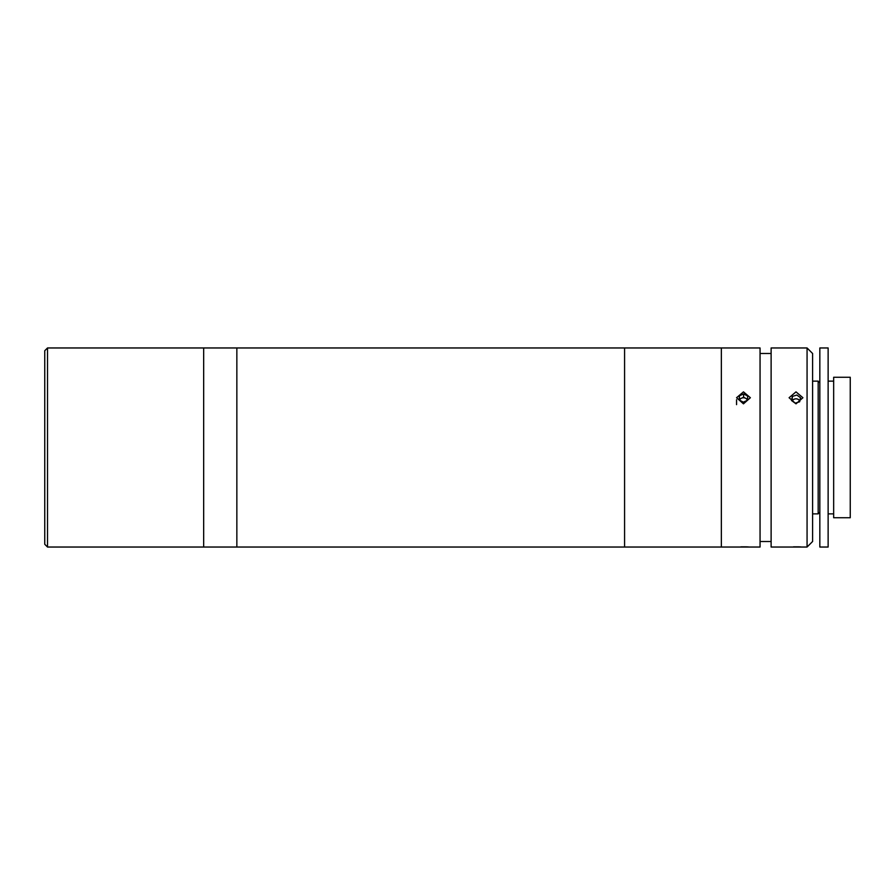 <?xml version="1.0" encoding="UTF-8"?>
<svg xmlns="http://www.w3.org/2000/svg" width="895" height="895" viewBox="0 0 895 895"><rect width="100%" height="100%" fill="white"/><g stroke="black" fill="none" stroke-linecap="round" stroke-linejoin="round"><path stroke-width="1.34" d="M44.75 544.272L44.75 350.728L47.513 347.965L47.513 547.035L44.75 544.272M47.513 547.035L203.668 547.035L203.668 347.965L236.851 347.965L236.851 547.035L236.851 347.965L624.576 347.965L624.576 547.035L624.576 347.965L721.348 347.965L721.348 547.035L721.348 347.965L760.056 347.965L760.056 547.035L203.668 547.035L203.668 347.965L47.513 347.965M748.365 546.923L746.173 546.834M746.05 546.834L740.937 546.834M743.465 403.835L736.563 397.727L743.465 391.865L750.379 397.727L743.465 403.835M771.121 353.491L760.056 353.491M771.121 541.509L760.056 541.509M796.002 403.835L789.088 397.727L796.002 391.865L802.916 397.727L796.002 403.835M807.066 547.035L807.066 347.965L771.121 347.965L771.121 547.035L807.066 547.035L812.593 541.509L812.593 353.491L807.066 347.965M800.902 546.923L798.709 546.834M798.586 546.834L793.473 546.834M833.659 377.265L833.659 517.735L850.25 517.735L850.25 377.265L833.659 377.265M812.593 381.136L818.175 381.136L818.175 513.864L819.831 512.197M819.831 347.965L819.831 547.035L828.132 547.035L828.132 347.965L819.831 347.965M799.66 401.788L800.51 397.704L796.852 395.031L792.355 396.44L791.504 400.512L795.163 403.186L799.66 401.788M792.355 396.44L792.109 400.949M799.817 401.027A4.139 3.591 0 0 0 792.198 401.016M747.414 400.266A4.139 3.591 0 0 0 745.636 398.297L743.6 397.212L739.393 399.181L739.393 395.87L739.259 400.009L743.342 402.179L747.549 400.199L747.672 396.06L743.6 393.889L739.393 395.87M743.6 397.212L743.6 393.889M747.571 399.327L745.636 398.297A4.139 3.591 0 0 0 739.561 400.166M739.393 399.181L739.371 400.065M736.563 404.641L736.563 399.729M812.593 513.864L818.175 513.864M819.831 382.803L818.175 381.136M828.132 381.136L833.659 381.136M828.132 513.864L833.659 513.864"/></g></svg>
